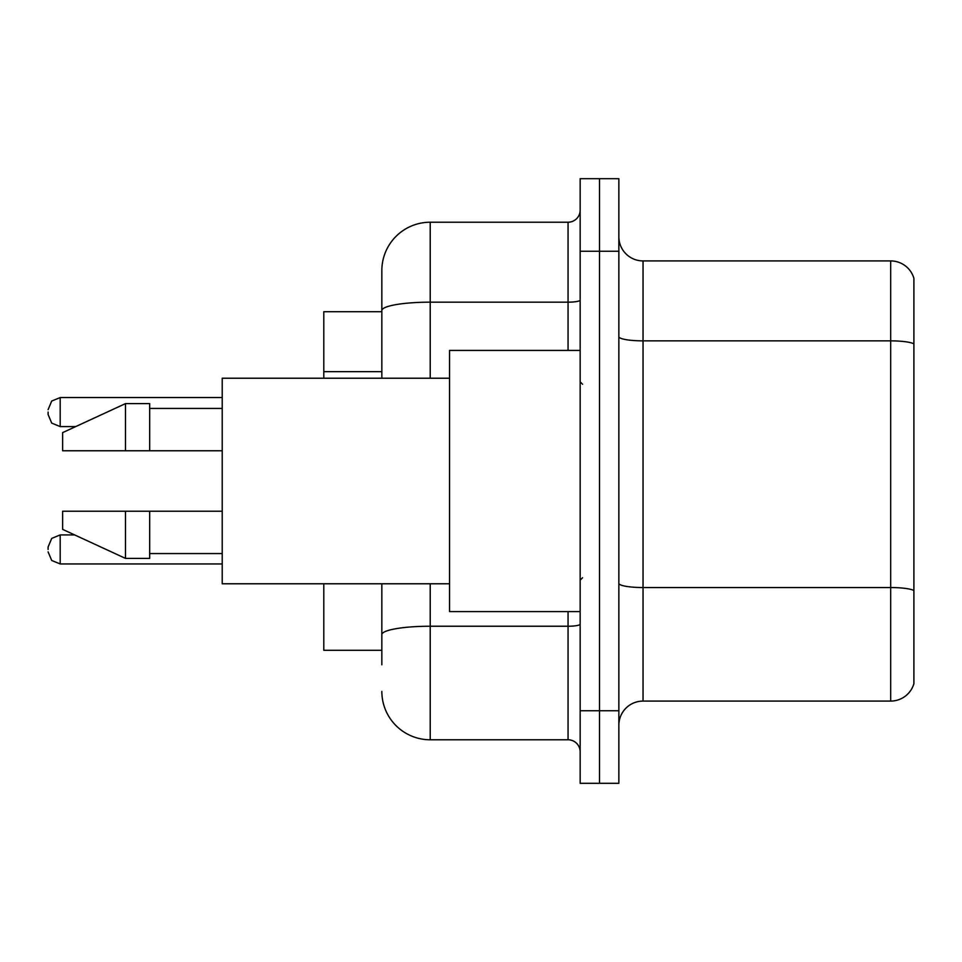 <?xml version="1.0" encoding="UTF-8"?>
<svg xmlns="http://www.w3.org/2000/svg" width="962" height="962" viewBox="0 0 962 962"><rect width="100%" height="100%" fill="white"/><g stroke="black" fill="none" stroke-linecap="round" stroke-linejoin="round"><path stroke-width="1.44" d="M381.842 311.712L323.797 311.712L323.797 378.222M381.842 650.288L323.797 650.288L323.797 583.778M618.855 725.264A24.182 24.182 0 0 1 643.037 701.082L890.68 701.082L890.68 260.918L643.037 260.918A24.182 24.182 0 0 1 618.855 236.736A24.182 24.182 0 0 0 643.037 260.918L643.037 701.082M599.506 710.75L599.506 783.308L618.855 783.308L618.855 710.75L599.506 710.75L599.506 783.308L580.158 783.308L580.158 710.75L599.506 710.75L599.506 251.25L599.506 710.75M580.158 710.75L580.158 178.691L599.506 178.691L599.506 251.25L599.506 178.691L618.855 178.691L618.855 710.75M913.9 278.331A24.182 24.182 0 0 0 890.68 260.918A24.182 24.182 0 0 1 913.9 278.331L913.9 683.669A24.182 24.182 0 0 1 890.68 701.082M381.842 664.802L381.842 583.778M430.218 583.778L430.218 739.778L568.061 739.778L568.061 611.591M381.842 378.222L381.842 270.599A48.365 48.365 0 0 1 430.218 222.222L568.061 222.222A12.097 12.097 0 0 0 580.158 210.137M430.218 222.222L430.218 302.164A48.365 8.393 180 0 0 381.842 310.57L381.842 270.599M580.158 751.863A12.097 12.097 0 0 0 568.061 739.778M430.218 739.778A48.365 48.365 0 0 1 381.842 691.401M580.158 350.408L449.555 350.408L449.555 611.591L580.158 611.591M449.555 378.222L222.222 378.222L222.222 583.778L449.555 583.778M125.493 450.769L62.614 450.769L62.614 432.635L125.493 403.607L125.493 450.769L222.222 450.769M125.493 403.607L149.675 403.607L149.675 450.769M222.222 511.231L149.675 511.231L149.675 558.393L125.493 558.393L125.493 511.231L62.614 511.231L62.614 529.365L125.493 558.393M62.614 511.231L78.619 511.231M149.675 511.231L125.493 511.231M48.1 549.446L48.1 547.029L48.1 549.446M48.1 412.073L48.1 414.49L48.1 412.073M381.842 371.669L323.797 371.669M913.9 343.891A24.182 4.197 180 0 0 890.68 340.861L643.037 340.861A24.182 4.197 0 0 1 618.855 336.664M913.9 590.56A24.182 4.197 180 0 0 890.68 587.541L643.037 587.541A24.182 4.197 0 0 1 618.855 583.345M618.855 251.25L580.158 251.25M580.158 624.134A12.097 2.104 0 0 1 568.061 626.238L430.218 626.238A48.365 8.393 180 0 0 381.842 634.631M430.218 378.222L430.218 302.164L568.061 302.164L568.061 222.222M568.061 350.408L568.061 302.164A12.097 2.104 0 0 0 580.158 300.072M48.1 547.029L51.707 538.407L60.197 534.932L60.197 563.948L222.222 563.948M222.222 397.559L60.197 397.559L60.197 426.587L51.707 423.112L48.1 414.49M582.575 384.259L580.158 381.842M149.675 408.441L222.222 408.441M149.675 553.559L222.222 553.559M582.575 577.741L580.158 580.158M60.197 534.932L74.663 534.932M60.197 563.948L51.707 560.473L48.1 551.863M60.197 426.587L75.709 426.587M60.197 397.559L51.707 401.034L48.1 409.656"/></g></svg>
